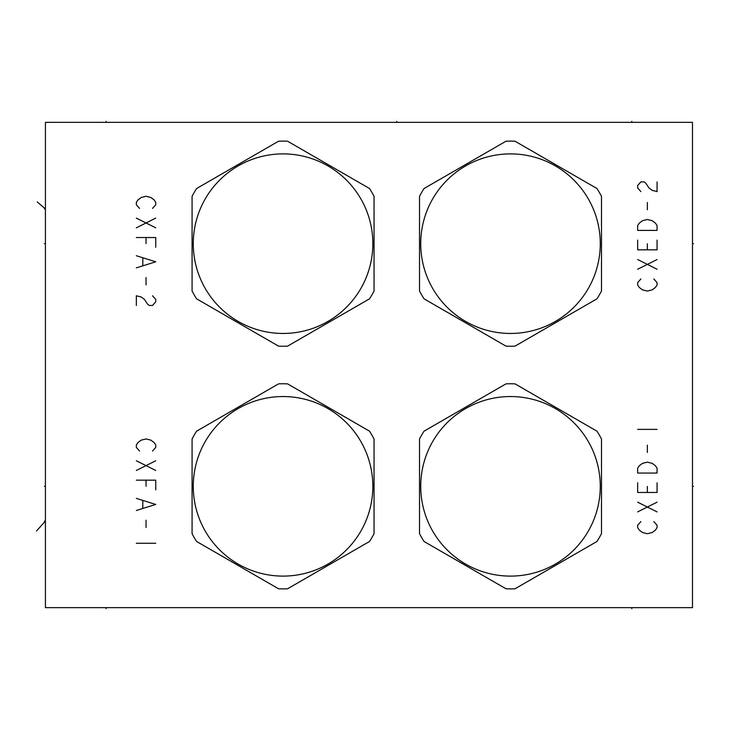<?xml version="1.0" encoding="UTF-8"?>
<svg xmlns="http://www.w3.org/2000/svg" width="730" height="730" viewBox="0 0 730 730"><rect width="100%" height="100%" fill="white"/><g stroke="black" fill="none" stroke-linecap="round" stroke-linejoin="round"><path stroke-width="1.09" d="M692.487 122.348L45.424 122.348L45.424 607.652L692.487 607.652L692.487 122.348M374.052 290.996L374.052 196.352A102.556 102.556 0 0 0 369.535 188.532L287.574 141.218A102.556 102.556 0 0 0 278.55 141.218L196.589 188.532A102.556 102.556 0 0 0 192.072 196.352L192.072 290.996A102.556 102.556 0 0 0 196.589 298.816L278.55 346.139A102.556 102.556 0 0 0 287.574 346.139L369.535 298.816A102.556 102.556 0 0 0 374.052 290.996M283.058 153.893A89.781 89.781 0 0 0 193.277 243.674A89.781 89.781 0 0 0 283.058 333.455A89.781 89.781 0 0 0 372.838 243.674A89.781 89.781 0 0 0 283.058 153.893M374.052 533.648L374.052 439.004A102.556 102.556 0 0 0 369.535 431.184L287.574 383.861A102.556 102.556 0 0 0 278.55 383.861L196.589 431.184A102.556 102.556 0 0 0 192.072 439.004L192.072 533.648A102.556 102.556 0 0 0 196.589 541.468L278.55 588.781A102.556 102.556 0 0 0 287.574 588.781L369.535 541.468A102.556 102.556 0 0 0 374.052 533.648M283.058 396.545A89.781 89.781 0 0 0 193.277 486.326A89.781 89.781 0 0 0 283.058 576.107A89.781 89.781 0 0 0 372.838 486.326A89.781 89.781 0 0 0 283.058 396.545M601.493 290.996L601.493 196.352A102.556 102.556 0 0 0 596.976 188.532L515.015 141.218A102.556 102.556 0 0 0 505.99 141.218L424.03 188.532A102.556 102.556 0 0 0 419.513 196.352L419.513 290.996A102.556 102.556 0 0 0 424.03 298.816L505.99 346.139A102.556 102.556 0 0 0 515.015 346.139L596.976 298.816A102.556 102.556 0 0 0 601.493 290.996M510.507 153.893A89.781 89.781 0 0 0 420.726 243.674A89.781 89.781 0 0 0 510.507 333.455A89.781 89.781 0 0 0 600.279 243.674A89.781 89.781 0 0 0 510.507 153.893M601.493 533.648L601.493 439.004A102.556 102.556 0 0 0 596.976 431.184L515.015 383.861A102.556 102.556 0 0 0 505.99 383.861L424.03 431.184A102.556 102.556 0 0 0 419.513 439.004L419.513 533.648A102.556 102.556 0 0 0 424.03 541.468L505.99 588.781A102.556 102.556 0 0 0 515.015 588.781L596.976 541.468A102.556 102.556 0 0 0 601.493 533.648M510.507 396.545A89.781 89.781 0 0 0 420.726 486.326A89.781 89.781 0 0 0 510.507 576.107A89.781 89.781 0 0 0 600.279 486.326A89.781 89.781 0 0 0 510.507 396.545M106.087 607.652L106.087 608.656M631.824 607.652L631.824 608.656M152.515 208.415L155.755 204.774L155.755 202.347L154.13 199.92L150.9 197.492L146.046 196.279L141.191 197.492L137.961 199.92L136.337 202.347L136.337 204.774L139.576 208.415M155.755 218.115L136.337 227.824M136.337 218.115L155.755 227.824M155.755 247.233L155.755 237.533L136.337 237.533M146.046 237.533L146.046 243.592M136.337 267.855L155.755 261.796L136.337 255.728M142.806 258.155L142.806 265.437M146.046 277.564L146.046 284.846M136.337 305.469L136.337 295.769L141.191 296.973L144.43 299.4L147.661 304.255L149.276 305.469L152.515 305.469L155.755 301.828L155.755 299.4L152.515 295.769M152.515 451.058L155.755 447.417L155.755 444.99L154.13 442.562L150.9 440.144L146.046 438.931L141.191 440.144L137.961 442.562L136.337 444.99L136.337 447.417L139.576 451.058M155.755 460.767L136.337 470.467M136.337 460.767L155.755 470.467M155.755 489.885L155.755 480.176L136.337 480.176M146.046 480.176L146.046 486.244M136.337 510.507L155.755 504.439L136.337 498.38M142.806 500.798L142.806 508.08M146.046 520.216L146.046 527.498M155.755 543.266L136.337 543.266M640.885 278.942L637.655 282.583L637.655 285.01L639.27 287.438L642.5 289.856L647.355 291.069L652.209 289.856L655.449 287.438L657.064 285.01L657.064 282.583L653.824 278.942M637.655 269.233L657.064 259.533M657.064 269.233L637.655 259.533M637.655 240.115L637.655 249.824L657.064 249.824L657.064 240.115M647.355 249.824L647.355 243.756M637.655 230.415L657.064 230.415L657.064 225.561L655.449 223.134L652.209 220.706L647.355 219.493L642.5 220.706L639.27 223.134L637.655 225.561L637.655 230.415M647.355 209.784L647.355 202.502M657.064 181.879L657.064 191.589L652.209 190.375L648.97 187.948L645.74 183.093L644.125 181.879L640.885 181.879L637.655 185.52L637.655 187.948L640.885 191.589M640.885 521.585L637.655 525.226L637.655 527.653L639.27 530.08L642.5 532.508L647.355 533.721L652.209 532.508L655.449 530.08L657.064 527.653L657.064 525.226L653.824 521.585M637.655 511.885L657.064 502.176M657.064 511.885L637.655 502.176M637.655 482.767L637.655 492.467L657.064 492.467L657.064 482.767M647.355 492.467L647.355 486.408M637.655 473.058L657.064 473.058L657.064 468.204L655.449 465.776L652.209 463.349L647.355 462.145L642.5 463.349L639.27 465.776L637.655 468.204L637.655 473.058M647.355 452.436L647.355 445.154M637.655 429.386L657.064 429.386M45.424 243.674L44.411 243.674M45.424 486.326L44.411 486.326M37.248 201.964L45.424 208.899L44.411 208.899M36.5 530.975L45.424 521.101L44.411 521.101M692.487 243.674L693.5 243.674L692.487 243.674M692.487 486.326L693.5 486.326L692.487 486.326M106.087 121.344L106.087 122.348M631.824 121.344L631.824 122.348M396.782 121.344L396.782 122.348"/></g></svg>
